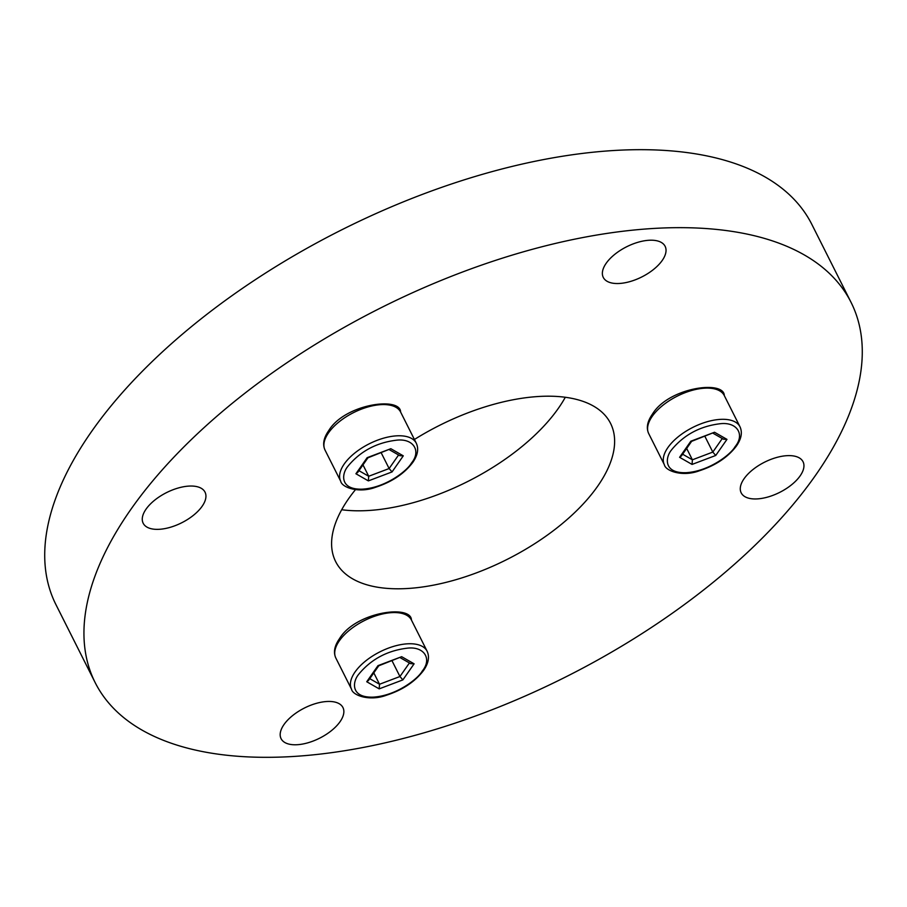 <?xml version="1.0" encoding="UTF-8"?>
<svg xmlns="http://www.w3.org/2000/svg" width="907" height="907" viewBox="0 0 907 907"><rect width="100%" height="100%" fill="white"/><g stroke="black" fill="none" stroke-linecap="round" stroke-linejoin="round"><path stroke-width="1.36" d="M565.31 397.266A153.839 75.054 -26.7 0 1 558.474 408.173A153.839 75.054 -26.7 0 1 341.69 509.734M414.408 439.476A153.839 75.054 -26.7 0 1 610.547 423.365A153.839 75.054 -26.7 0 1 597.702 486.152A153.839 75.054 -26.7 0 1 455.212 579.902A153.839 75.054 -26.7 0 1 335.669 561.614A153.839 75.054 -26.7 0 1 348.526 498.827A153.839 75.054 -26.7 0 1 355.453 489.678M800.144 475.858A34.613 16.882 -26.7 0 1 768.093 496.957A34.613 16.882 -26.7 0 1 741.189 492.841A34.613 16.882 -26.7 0 1 744.08 478.715A34.613 16.882 -26.7 0 1 776.143 457.616A34.613 16.882 -26.7 0 1 803.035 461.731A34.613 16.882 -26.7 0 1 800.144 475.858M340.057 721.689A34.613 16.882 -26.7 0 1 307.995 742.776A34.613 16.882 -26.7 0 1 281.091 738.672A34.613 16.882 -26.7 0 1 283.993 724.546A34.613 16.882 -26.7 0 1 316.044 703.447A34.613 16.882 -26.7 0 1 342.948 707.562A34.613 16.882 -26.7 0 1 340.057 721.689M202.136 506.276A34.613 16.882 -26.7 0 1 170.074 527.364A34.613 16.882 -26.7 0 1 143.181 523.248A34.613 16.882 -26.7 0 1 146.072 509.122A34.613 16.882 -26.7 0 1 178.135 488.034A34.613 16.882 -26.7 0 1 205.027 492.15A34.613 16.882 -26.7 0 1 202.136 506.276M662.235 260.445A34.613 16.882 -26.7 0 1 630.172 281.533A34.613 16.882 -26.7 0 1 603.28 277.417A34.613 16.882 -26.7 0 1 606.171 263.291A34.613 16.882 -26.7 0 1 638.222 242.203A34.613 16.882 -26.7 0 1 665.126 246.319A34.613 16.882 -26.7 0 1 662.235 260.445M851.072 302.394L811.844 224.414A423.07 206.399 153.3 0 0 483.091 174.144A423.07 206.399 153.3 0 0 91.278 431.936A423.07 206.399 153.3 0 0 55.928 604.606L95.156 682.586A423.07 206.399 -26.7 0 1 130.495 509.915A423.07 206.399 -26.7 0 1 522.319 252.123A423.07 206.399 -26.7 0 1 851.072 302.394A423.07 206.399 -26.7 0 1 815.722 475.064A423.07 206.399 -26.7 0 1 423.909 732.856A423.07 206.399 -26.7 0 1 95.156 682.586M358.764 674.241L358.968 673.946C371.394 659.038 387.686 650.432 407.833 648.108C424.238 646.419 432.231 658.89 422.299 671.01L422.095 671.305C418.218 678.447 396.722 695.748 373.219 697.132C350.17 697.902 352.483 681.486 358.764 674.241M409.42 662.96L399.942 676.52L402.867 679.899L414.102 663.811L410.622 663.652L400.191 657.677M392.028 660.772L399.942 676.52L379.523 684.252L379.183 688.867L402.867 679.899M378.752 665.795L368.548 680.397L366.734 681.747L379.183 688.867M378.797 665.727L377.981 665.647L366.734 681.747M378.673 665.829L401.665 656.691L377.981 665.647M369.761 678.663L379.523 684.252L373.809 672.869M347.948 466.255L348.152 465.96C360.578 451.062 376.858 442.446 397.017 440.133C413.422 438.444 421.415 450.904 411.483 463.024L411.268 463.318C407.39 470.461 385.906 487.762 362.403 489.156C339.354 489.916 341.656 473.511 347.948 466.255M398.592 454.985L389.126 468.545L392.051 471.923L403.286 455.836L399.806 455.677L389.364 449.702M381.201 452.786L389.126 468.545L368.707 476.266L368.367 480.891L392.051 471.923M367.925 457.82L357.732 472.411L355.918 473.76L368.367 480.891M367.981 457.74L367.154 457.672L355.918 473.76M367.857 457.842L390.838 448.704L367.154 457.672M358.945 470.676L368.707 476.266L362.993 464.894M671.622 449.804L671.838 449.498C684.252 434.6 700.544 425.984 720.702 423.671C737.096 421.982 745.089 434.442 735.169 446.561L734.953 446.868C731.076 453.999 709.58 471.3 686.089 472.694C663.04 473.465 665.341 457.049 671.622 449.804M722.278 438.523L712.811 452.083L715.736 455.461L726.972 439.373L723.48 439.215L713.049 433.24M704.886 436.324L712.811 452.083L692.392 459.804L692.052 464.429L715.736 455.461M691.61 441.358L681.418 455.949L679.604 457.298L692.052 464.429M691.656 441.29L690.839 441.21L679.604 457.298M691.531 441.38L714.523 432.242L690.839 441.21M682.631 454.214L692.392 459.804L686.667 448.432M351.531 689.229A42.312 20.634 -26.7 0 1 355.283 671.645A42.312 20.634 -26.7 0 1 407.787 643.8A42.312 20.634 -26.7 0 1 427.118 651.215C429.748 656.951 428.501 663.436 423.388 670.692C414.873 681.781 402.595 689.944 386.552 695.193C369.466 701.644 352.562 695.284 351.531 689.229L335.839 658.04A42.312 20.634 -26.7 0 1 339.524 640.557A42.312 20.634 -26.7 0 1 392.096 612.61A42.312 20.634 -26.7 0 1 411.427 620.025C411.268 604.209 355.442 611.976 339.501 638.664A3.072 1.973 35.3 0 0 339.524 640.557M414.102 663.811L401.665 656.691M340.715 481.254A42.312 20.634 -26.7 0 1 344.467 463.67A42.312 20.634 -26.7 0 1 396.96 435.825A42.312 20.634 -26.7 0 1 416.302 443.24C418.932 448.965 417.685 455.461 412.572 462.706C404.057 473.805 391.779 481.968 375.736 487.218C358.65 493.669 341.746 487.308 340.715 481.254L325.023 450.065A42.312 20.634 -26.7 0 1 328.708 432.582A42.312 20.634 -26.7 0 1 381.28 404.624A42.312 20.634 -26.7 0 1 400.611 412.039C400.44 396.234 344.626 403.989 328.674 430.689A3.072 1.973 35.3 0 0 328.708 432.582M403.286 455.836L390.838 448.704M664.389 464.792A42.312 20.634 -26.7 0 1 668.153 447.208A42.312 20.634 -26.7 0 1 720.646 419.363A42.312 20.634 -26.7 0 1 739.987 426.778C742.606 432.503 741.37 438.999 736.257 446.255C727.743 457.343 715.464 465.506 699.422 470.756C682.336 477.207 665.432 470.846 664.389 464.792L648.709 433.603A42.312 20.634 -26.7 0 1 652.394 416.12A42.312 20.634 -26.7 0 1 704.954 388.162A42.312 20.634 -26.7 0 1 724.296 395.577C724.126 379.772 668.312 387.538 652.36 414.227A3.072 1.973 35.3 0 0 652.394 416.12M726.972 439.373L714.523 432.242M335.839 658.04C333.22 652.371 334.434 645.909 339.501 638.664M427.118 651.215L411.427 620.025M325.023 450.065C322.404 444.385 323.618 437.934 328.674 430.689M416.302 443.24L400.611 412.039M648.709 433.603C646.079 427.923 647.303 421.472 652.36 414.227M739.987 426.778L724.296 395.577"/></g></svg>
